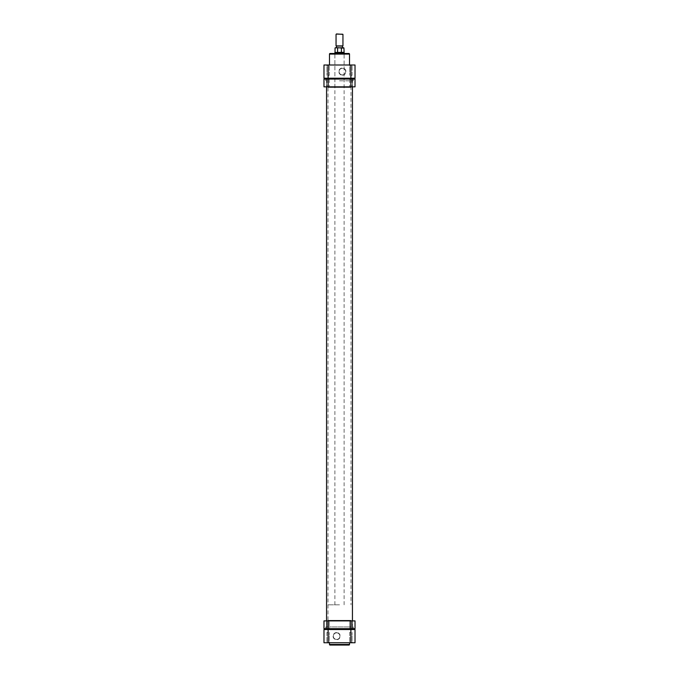 <?xml version="1.0" encoding="UTF-8"?>
<svg xmlns="http://www.w3.org/2000/svg" width="679" height="679" viewBox="0 0 679 679"><rect width="100%" height="100%" fill="white"/><g stroke="black" fill="none" stroke-linecap="round" stroke-linejoin="round"><path stroke-width="0.51" stroke-dasharray="3.4 2.55" d="M342.547 33.95L336.453 33.95M336.054 34.349L342.946 34.349M336.453 46.308L342.547 46.308M342.946 45.909L336.054 45.909M339.5 604.811L327.999 604.811L339.5 604.811M344.1 52.487L334.9 52.487M339.5 620.326L327.999 620.326L339.5 620.326M343.956 52.342L335.044 52.342M339.5 47.751L336.538 47.751L339.5 47.751M335.044 48.031L343.956 48.031M338.414 47.751L336.538 47.751M342.462 47.751L340.586 47.751M337.59 48.031L337.59 52.342M341.41 52.342L341.41 48.031M339.5 46.308L342.462 46.308L339.5 46.308M352.087 642.461L349.388 642.75L352.376 642.75L349.388 642.75L352.376 642.75L349.388 642.75L352.087 642.461L349.677 642.461L352.087 642.461L352.087 632.404L352.087 642.461M329.323 642.461L326.624 642.75L329.612 642.75L326.624 642.75L329.612 642.75L326.624 642.75L329.323 642.461L326.913 642.461L329.323 642.461L329.323 632.404L329.323 642.461M336.623 632.565A3.573 3.573 0 0 0 333.049 636.138A3.573 3.573 0 0 0 336.623 639.72A3.573 3.573 0 0 0 340.204 636.138A3.573 3.573 0 0 0 336.623 632.565M336.623 639.431A3.293 3.293 0 0 1 333.338 636.138A3.293 3.293 0 0 1 336.623 632.853A3.293 3.293 0 0 1 339.916 636.138A3.293 3.293 0 0 1 336.623 639.431A3.293 3.293 0 0 1 333.338 636.138A3.293 3.293 0 0 1 336.623 632.853A3.293 3.293 0 0 1 339.916 636.138A3.293 3.293 0 0 1 336.623 639.431M326.913 632.404L326.913 642.461L326.913 632.404L329.323 632.404L326.913 632.404M349.677 632.404L349.677 642.461L349.677 632.404L352.087 632.404L349.677 632.404M327.999 604.811L327.999 620.326L351.001 620.326L327.999 620.326L327.999 629.526L351.001 629.526L327.999 629.526L351.001 629.526L327.999 629.526L327.999 78.212L351.001 78.212L327.999 78.212L351.001 78.212L327.999 78.212L327.999 87.413L351.001 87.413L351.001 78.212L351.001 604.811M349.507 642.75L329.493 642.75L349.507 642.75M330.07 645.05L348.93 645.05M355.024 629.526L323.976 629.526L323.976 642.75L355.024 642.75L355.024 629.526M349.736 628.669L349.736 620.903L352.036 620.903L349.736 620.903L352.036 620.903L349.736 620.903L349.736 628.669L352.036 628.669L352.036 620.903L352.036 628.669L349.736 628.669M326.964 628.669L326.964 620.903L329.264 620.903L326.964 620.903L329.264 620.903L326.964 620.903L326.964 628.669L329.264 628.669L329.264 620.903L329.264 628.669L326.964 628.669M353.241 626.938L325.759 626.938L353.241 626.938L353.301 628.669L325.699 628.669L353.301 628.669M325.759 626.938L325.699 628.669M326.506 626.938L352.494 626.938L326.506 626.938L326.506 620.903L352.494 620.903L326.506 620.903M352.494 626.938L352.494 620.903M328.118 628.669L328.118 620.903L323.976 620.903L323.976 628.669L355.024 628.669L355.024 620.903L350.882 620.903L350.882 628.669M328.118 620.903L350.882 620.903M350.882 86.836L355.024 86.836L355.024 79.078L349.736 79.078L352.036 79.078L350.882 79.078L352.036 79.078L350.882 79.078L350.882 86.836L326.964 86.836L328.118 86.836L326.964 86.836L328.118 86.836L328.118 79.078L329.264 79.078L323.976 79.078L323.976 86.836L328.118 86.836M339.5 79.078L353.301 79.078L339.5 79.078M339.5 80.801L353.241 80.801L339.5 80.801M339.5 86.836L352.494 86.836L339.5 86.836M350.882 79.078L328.118 79.078M342.377 75.182A3.573 3.573 0 0 0 345.951 71.609A3.573 3.573 0 0 0 342.377 68.027A3.573 3.573 0 0 0 338.796 71.609A3.573 3.573 0 0 0 342.377 75.182M342.377 68.316A3.293 3.293 0 0 1 345.662 71.609A3.293 3.293 0 0 1 342.377 74.894A3.293 3.293 0 0 1 339.084 71.609A3.293 3.293 0 0 1 342.377 68.316A3.293 3.293 0 0 1 345.662 71.609A3.293 3.293 0 0 1 342.377 74.894A3.293 3.293 0 0 1 339.084 71.609A3.293 3.293 0 0 1 342.377 68.316M326.913 65.277L329.612 64.997L326.624 64.997L329.612 64.997L326.624 64.997L329.612 64.997L326.913 65.277L329.323 65.277L326.913 65.277L326.913 75.344L326.913 65.277M349.677 65.277L352.376 64.997L349.388 64.997L352.376 64.997L349.388 64.997L352.376 64.997L349.677 65.277L352.087 65.277L349.677 65.277L349.677 75.344L349.677 65.277M344.1 87.413L334.9 87.413L344.1 87.413L344.1 53.785L334.611 53.497L344.389 53.497L334.611 53.497M334.9 87.413L334.9 53.785L344.389 53.497M352.087 75.344L352.087 65.277L352.087 75.344L349.677 75.344L352.087 75.344M329.323 75.344L329.323 65.277L329.323 75.344L326.913 75.344L329.323 75.344M329.493 64.997L349.507 64.997L329.493 64.997M351.001 87.413L327.999 87.413M323.976 78.212L355.024 78.212L355.024 64.997L323.976 64.997L323.976 78.212M348.93 53.497L330.07 53.497M342.318 629.526L326.565 629.526L342.318 629.526M342.318 78.212L326.565 78.212L342.318 78.212M349.507 644.473L329.493 644.473M350.882 629.526L350.882 642.75M328.118 642.75L328.118 629.526M329.493 54.074L349.507 54.074M328.118 78.212L328.118 64.997M350.882 64.997L350.882 78.212M334.9 604.811L334.9 53.497M344.1 604.811L344.1 53.497M352.036 79.078L352.036 86.836L352.036 79.078M329.264 79.078L329.264 86.836L329.264 79.078M353.241 80.801L353.301 79.078M352.494 80.801L352.494 86.836M326.506 80.801L326.506 86.836M325.759 80.801L325.699 79.078M326.964 79.078L326.964 86.836L326.964 79.078M349.736 79.078L349.736 86.836L349.736 79.078M326.565 628.669L326.565 620.903M326.565 86.836L326.565 79.078M352.435 628.669L352.435 620.903M352.435 86.836L352.435 79.078"/><path stroke-width="1.02" d="M336.453 33.95L342.946 34.349L336.453 33.95M342.946 45.909L336.054 45.909L342.946 45.909L342.946 34.349M334.9 53.497L334.9 52.487L344.1 52.487L343.956 48.031L341.41 48.031L341.41 52.342L343.956 52.342M334.9 52.487L341.41 52.342M336.538 46.308L336.538 47.751L335.333 47.751L338.414 47.751L335.333 47.751M341.41 48.031L338.414 47.751M340.586 47.751L343.667 47.751L342.462 47.751L342.462 46.308M337.59 52.342L337.59 48.031M348.93 645.05L330.07 645.05A0.577 0.577 0 0 1 329.493 644.473L349.507 644.473A0.577 0.577 0 0 1 348.93 645.05M329.493 642.75L329.493 644.473M349.507 642.75L349.507 644.473M328.118 642.75L323.976 642.75L323.976 629.526L328.118 629.526L328.118 642.75L350.882 642.75L350.882 629.526L328.118 629.526M350.882 629.526L355.024 629.526L355.024 642.75L350.882 642.75M350.882 628.669L350.882 620.903L355.024 620.903L355.024 628.669L323.976 628.669L323.976 620.903L328.118 620.903L328.118 628.669M350.882 620.903L328.118 620.903M328.118 79.078L328.118 86.836L323.976 86.836L323.976 79.078L355.024 79.078L355.024 86.836L350.882 86.836L350.882 79.078M328.118 86.836L350.882 86.836M330.07 53.497L348.93 53.497A0.577 0.577 0 0 1 349.507 54.074L329.493 54.074A0.577 0.577 0 0 1 330.07 53.497M349.507 64.997L349.507 54.074M329.493 64.997L329.493 54.074M350.882 64.997L355.024 64.997L355.024 78.212L350.882 78.212L350.882 64.997L328.118 64.997L328.118 78.212L350.882 78.212M328.118 78.212L323.976 78.212L323.976 64.997L328.118 64.997M336.054 45.909L336.054 34.349M335.044 52.342L335.044 48.031M344.1 53.497L344.1 52.487M326.565 629.526L326.565 628.669M326.565 620.903L326.565 86.836M326.565 79.078L326.565 78.212M352.435 629.526L352.435 628.669M352.435 620.903L352.435 86.836M352.435 79.078L352.435 78.212"/></g></svg>
